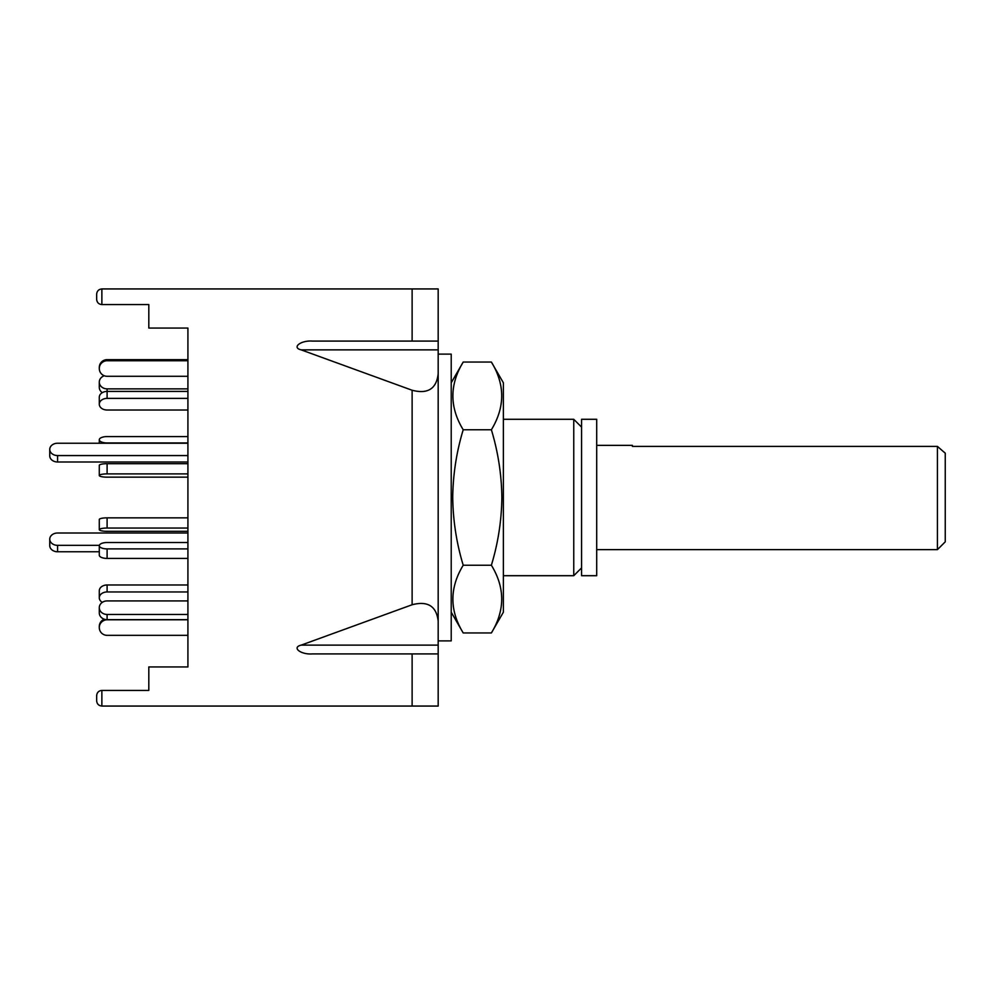 <?xml version="1.0" encoding="UTF-8"?>
<svg xmlns="http://www.w3.org/2000/svg" width="995" height="995" viewBox="0 0 995 995"><rect width="100%" height="100%" fill="white"/><g stroke="black" fill="none" stroke-linecap="round" stroke-linejoin="round"><path stroke-width="1.49" d="M581.577 567.884L573.754 575.707L573.754 419.293L503.37 419.293M581.577 575.707L581.577 419.293L596.701 419.293L596.701 575.707L581.577 575.707M57.573 455.561L57.573 461.991A7.823 6.169 0 0 1 49.75 455.822L49.75 449.404A7.823 6.169 0 0 0 57.573 455.561L187.918 455.561M187.918 443.235L57.573 443.235A7.823 6.169 0 0 0 49.75 449.404M57.573 461.991L187.918 461.991L187.918 463.695L107.099 463.695A7.823 1.629 180 0 0 99.289 465.324L99.289 475.523A7.823 1.629 180 0 0 107.099 477.152L187.918 477.152L187.918 517.848L107.099 517.848L107.099 528.046L187.918 528.046M102.286 392.652A7.823 6.778 0 0 1 99.289 387.316L99.289 382.105A7.823 6.778 0 0 0 107.099 388.871L187.918 388.871M104.301 375.774A7.823 6.778 0 0 0 99.289 382.105M99.289 443.235L99.289 439.765A7.823 3.184 0 0 0 107.099 442.949L187.918 442.949M187.918 391.408L107.099 391.408A7.823 5.808 180 0 0 99.289 397.229L99.289 404.206A7.823 5.808 180 0 0 107.099 410.015L187.918 410.015L187.918 436.581L107.099 436.581A7.823 3.184 0 0 0 99.289 439.765M99.338 545.347L57.573 545.347A7.823 6.169 180 0 1 49.75 539.178A7.823 6.169 180 0 1 57.573 533.009L187.918 533.009L187.918 531.305L107.099 531.305A7.823 1.629 0 0 1 99.289 529.676L99.289 519.477A7.823 1.629 0 0 1 107.099 517.848M99.289 529.676A7.823 1.629 0 0 1 107.099 528.046M102.286 602.348A7.823 5.808 0 0 1 99.289 597.771L99.289 590.794A7.823 5.808 0 0 1 107.099 584.985L187.918 584.985L187.918 558.419L107.099 558.419A7.823 3.184 180 0 1 99.289 555.235L99.289 545.708A7.823 3.184 180 0 1 107.099 542.524L187.918 542.524M99.289 597.771A7.823 5.808 0 0 1 107.099 591.963L187.918 591.963M438.186 648.703L438.186 653.914L312.281 653.914C300.739 654.785 291.423 647.409 301.162 645.133L438.186 645.133L438.186 706.064L101.863 706.064C98.716 705.729 96.988 703.987 96.652 700.841L96.652 695.629C96.988 692.483 98.716 690.754 101.863 690.418L101.863 706.064C98.716 705.729 96.988 703.987 96.652 700.841L96.652 695.629C96.988 692.483 98.716 690.754 101.863 690.418L148.815 690.418L148.815 666.948L187.918 666.948L187.918 635.345L107.099 635.345A7.823 7.773 -0 0 1 99.289 627.571L99.289 626.477A7.823 7.773 -0 0 1 104.301 619.226M99.289 627.571A7.823 7.773 -0 0 1 107.099 619.798L187.918 619.798M187.918 614.462L107.099 614.462A7.823 6.778 180 0 1 99.289 607.684L99.289 612.895A7.823 6.778 180 0 0 107.099 619.674L107.099 619.798M187.918 619.674L107.099 619.674L107.099 614.462M99.289 607.684A7.823 6.778 180 0 1 107.099 600.918L187.918 600.918M187.918 548.892L107.099 548.892A7.823 3.184 180 0 1 99.289 545.708M187.918 473.894L107.099 473.894A7.823 1.629 180 0 0 99.289 475.523M187.918 398.386L107.099 398.386A7.823 5.808 180 0 0 99.289 404.206M187.918 666.948L187.918 328.051L187.918 359.655L107.099 359.655A7.823 7.773 180 0 0 99.289 367.429L99.289 368.523A7.823 7.773 180 0 0 107.099 376.297L187.918 376.297M187.918 360.737L107.099 360.737A7.823 7.773 180 0 0 99.289 368.523M49.75 539.178L49.75 545.596A7.823 6.169 180 0 0 57.573 551.765L57.573 545.347M99.289 551.765L57.573 551.765M944.417 452.352L945.25 453.185L945.25 541.815L937.427 549.638L937.427 446.394L945.25 453.21M632.41 446.394L632.41 445.362L632.41 446.394L937.427 446.394M438.186 346.297L438.186 288.936L101.863 288.936L101.863 304.582C98.716 304.246 96.988 302.517 96.652 299.371L96.652 294.159C96.988 291.013 98.716 289.271 101.863 288.936C98.716 289.271 96.988 291.013 96.652 294.159M301.162 645.133L412.117 604.749L412.117 390.251L301.162 349.867C291.423 347.591 300.739 340.215 312.281 341.086L438.186 341.086L438.186 645.133M412.117 390.251C427.838 394.318 436.531 388.784 438.186 373.672M187.918 328.051L148.815 328.051L148.815 304.582L101.863 304.582C98.716 304.246 96.988 302.517 96.652 299.371M412.117 604.749C427.838 600.681 436.531 606.216 438.186 621.328M438.186 640.879L451.22 640.879L451.22 354.12L438.186 354.12M491.381 632.957L503.37 612.211L503.37 382.789L491.381 362.043C505.137 384.555 505.137 407.129 491.381 429.765C498.072 451.892 501.567 474.466 501.866 497.5C501.579 520.584 498.085 543.158 491.381 565.235C505.137 587.746 505.137 610.333 491.381 632.957L463.21 632.957C449.454 610.445 449.454 587.871 463.21 565.235C456.518 543.108 453.023 520.534 452.725 497.5C453.011 474.416 456.506 451.842 463.21 429.765C449.454 407.253 449.454 384.667 463.21 362.043L491.381 362.043M463.21 429.765L491.381 429.765M491.381 565.235L463.21 565.235M107.099 388.871L107.099 398.386M107.099 584.985L107.099 591.963M107.099 548.892L107.099 558.419M107.099 463.695L107.099 473.894M107.099 359.655L107.099 360.737M438.186 349.867L301.162 349.867M412.117 341.086L412.117 288.936M412.117 706.064L412.117 653.914M573.754 575.707L503.37 575.707M581.577 427.116L573.754 419.293M937.427 549.638L596.701 549.638M632.41 445.362L596.701 445.362M451.22 612.211L463.21 632.957M451.22 382.789L463.21 362.043"/></g></svg>

